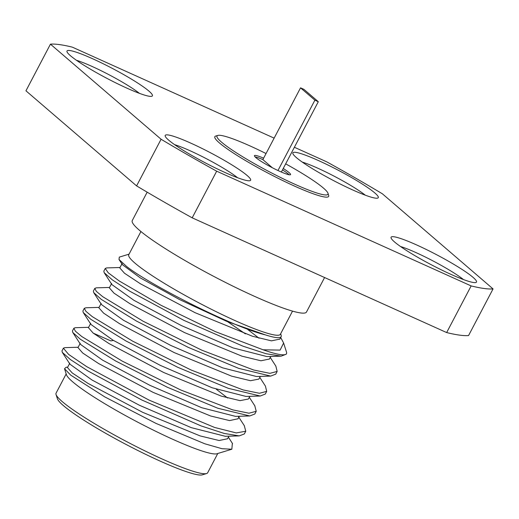 <?xml version="1.0" encoding="UTF-8"?>
<svg xmlns="http://www.w3.org/2000/svg" width="519" height="519" viewBox="0 0 519 519"><rect width="100%" height="100%" fill="white"/><g stroke="black" fill="none" stroke-linecap="round" stroke-linejoin="round"><path stroke-width="0.78" d="M294.383 147.26L326.808 161.876A257.087 30.225 -152.3 0 1 382.406 193.821L493.05 288.908A257.087 30.225 -152.3 0 1 471.148 285.917L216.676 171.192A257.087 30.225 -152.3 0 1 161.085 139.248L50.44 44.16A257.087 30.225 -152.3 0 1 72.342 47.151L274.136 138.132M126.766 88.081A48.235 5.67 -152.3 0 1 66.99 51.751A48.235 5.67 -152.3 0 1 92.642 58.757A48.235 5.67 -152.3 0 1 136.289 82.125A48.235 5.67 -152.3 0 1 151.801 96.281A48.235 5.67 -152.3 0 1 126.766 88.081M224.974 172.483A48.235 5.67 -152.3 0 1 165.198 136.153A48.235 5.67 -152.3 0 1 190.849 143.16A48.235 5.67 -152.3 0 1 234.497 166.521A48.235 5.67 -152.3 0 1 250.009 180.677A48.235 5.67 -152.3 0 1 224.974 172.483M450.842 274.311A48.235 5.67 -152.3 0 1 391.067 237.981A48.235 5.67 -152.3 0 1 416.725 244.987A48.235 5.67 -152.3 0 1 460.372 268.355A48.235 5.67 -152.3 0 1 475.878 282.505A48.235 5.67 -152.3 0 1 450.842 274.311M352.635 189.915A48.235 5.67 -152.3 0 1 292.859 153.579A48.235 5.67 -152.3 0 1 318.517 160.585A48.235 5.67 -152.3 0 1 362.158 183.953A48.235 5.67 -152.3 0 1 377.67 198.109A48.235 5.67 -152.3 0 1 352.635 189.915M327.982 193.263L328.663 195.41A64.272 7.558 -152.3 0 1 284.937 181.631A64.272 7.558 -152.3 0 1 219.459 142.965A64.272 7.558 -152.3 0 1 215.657 136.075L217.811 135.42A62.656 7.363 27.7 0 0 221.516 142.135A62.656 7.363 27.7 0 0 285.353 179.827A62.656 7.363 27.7 0 0 327.982 193.263A62.656 7.363 27.7 0 0 323.46 188.092A62.656 7.363 27.7 0 0 285.677 163.848M50.44 44.16L25.95 90.806L136.594 185.893L161.085 139.248M216.676 171.192L192.192 217.837A257.087 30.225 -152.3 0 1 136.594 185.893M471.148 285.917L446.658 332.562L192.192 217.837M493.05 288.908L468.56 335.553A257.087 30.225 -152.3 0 1 446.658 332.562M324.589 277.529L306.489 312.016A98.383 11.567 -152.3 0 1 254.18 296.187A98.383 11.567 -152.3 0 1 132.267 220.549L147.169 192.166M140.928 231.532L128.77 254.686A85.616 10.062 27.7 0 0 134.921 263.081A85.616 10.062 27.7 0 0 217.74 312.444A85.616 10.062 27.7 0 0 280.37 334.281L292.528 311.121M120.006 267.519L106.706 267.908L105.247 268.459L108.25 272.812L119.318 281.019L161.02 305.289L215.476 331.667L263.127 349.793L280.124 350.104L283.608 343.007L280.701 337.506M263.127 349.793A100.037 11.762 27.7 0 0 286.488 353.666A100.037 11.762 27.7 0 0 286.507 352.109L283.608 343.007M119.831 267.856L122.108 263.522L122.387 264.677L140.273 277.886L179.555 299.554L226.686 321.345L265.339 334.865C233.303 327.294 150.095 285.048 126.571 266.442L119.007 259.468L119.312 257.113L129.049 254.154M84.312 308.325L82.891 311.037L83.254 312.548L90.87 319.354L126.091 341.048L177.816 367.322L228.289 388.316L260.207 396.023L265.267 394.077L266.695 391.365L259.461 393.266L243.19 389.951L191.284 370.092L132.773 341.223L92.291 316.642L85.882 311.303L84.312 308.325L85.953 307.767M275.829 366.07L277.159 371.429L269.925 373.336L253.655 370.015L201.748 350.156L143.238 321.287L102.756 296.712L96.346 291.367L94.782 288.395L93.355 291.107L93.725 292.619L101.335 299.418L136.549 321.112L188.267 347.38L238.734 368.373L270.665 376.093L275.732 374.141M286.488 353.666L286.203 354.211L281.123 356.157L266.085 353.724L243.048 346.212L183.934 320.385L129.731 291.198L112.305 279.858L104.196 272.689L103.819 271.171L105.247 268.459M83.261 312.548L90.987 324.479L112.999 340.179L160.306 365.37L212.226 387.797L246 396.432L260.207 396.023M93.725 292.619L101.458 304.549L123.47 320.249L170.777 345.44L222.683 367.861L256.464 376.502L270.665 376.093M104.196 272.689L111.922 284.62L133.954 300.326L181.248 325.51L233.141 347.925L266.915 356.566L281.123 356.157M259.039 338.219L247.706 329.468M245.766 431.231L244.339 433.942L239.246 435.889L224.195 433.449L201.138 425.93L141.998 400.084L87.808 370.897L70.402 359.557L62.325 352.407L61.962 350.902L63.383 348.191L68.69 354.471L86.77 366.686L149.102 400.123L214.645 427.468L236.275 432.924L245.766 431.231L244.287 425.651M73.847 328.261L72.426 330.973L72.796 332.491L80.406 339.29L115.627 360.977L167.358 387.252L217.831 408.252L249.749 415.959L254.803 414.006L256.23 411.295L248.997 413.202L232.726 409.88L180.82 390.022L122.309 361.153L81.827 336.578L75.417 331.232L73.847 328.261L75.313 327.703L88.613 327.32M69.981 364.215L92.038 380.025L139.319 405.209L191.239 427.637L225.35 436.291M80.529 344.415L102.561 360.128L149.881 385.319L201.787 407.739L235.542 416.368M227.646 398.021L216.313 389.263M64.525 368.73L66.432 374.712A85.616 10.062 27.7 0 0 72.608 381.77A85.616 10.062 27.7 0 0 150.964 428.934A85.616 10.062 27.7 0 0 216.974 453.742L231.844 449.227L221.95 448.701L204.752 443.764L156.018 423.413L104.728 396.873L70.74 375.159L64.525 368.73L66.185 367.231L67.678 367.186M69.78 363.19L67.464 367.588L72.193 372.921L88.087 383.444L142.738 412.352L200.165 435.921L219.135 440.521L227.536 438.769M77.986 347.574L82.664 352.991L98.552 363.508L153.189 392.409L210.604 415.979L229.58 420.585L238.039 418.755M78.155 347.25L64.843 347.639L63.383 348.191M232.369 443.336L231.844 449.227M88.438 327.658L93.122 333.055L109.009 343.572L163.654 372.48L221.081 396.049L240.05 400.649L248.413 399.007L249.821 396.321M101.173 303.388L98.863 307.786L103.586 313.119L119.467 323.635L174.092 352.531L231.513 376.106L250.495 380.719L258.877 379.084L260.291 376.392M109.327 287.85L114.031 293.177L129.906 303.68L184.53 332.588L241.971 356.17L260.96 360.783L269.406 359.018M245.396 333.866L227.705 321.767M119.792 267.921L124.515 273.254L140.402 283.77L195.047 312.678L252.474 336.247L271.45 340.853L279.864 339.102M265.339 334.865A87.406 10.276 27.7 0 0 281.136 336.688A87.406 10.276 27.7 0 0 281.155 335.326L280.649 333.749M93.219 333.133L110.897 340.905L113.44 340.438M94.782 288.395L96.326 287.837M259.772 377.378L265.41 386.071L266.695 391.365M254.771 405.741L256.23 411.301M66.179 373.907L56.058 393.181A85.616 10.062 27.7 0 0 56.039 394.518A85.616 10.062 27.7 0 0 62.215 401.576A85.616 10.062 27.7 0 0 140.565 448.74A85.616 10.062 27.7 0 0 206.575 473.549A85.616 10.062 27.7 0 0 207.658 472.777L217.779 453.496M56.039 394.518L57.388 398.741A82.43 9.692 27.7 0 0 63.331 405.547A82.43 9.692 27.7 0 0 138.774 450.953A82.43 9.692 27.7 0 0 202.326 474.84L206.575 473.549M76.416 60.269A41.786 4.911 -152.3 0 1 91.947 66.387A41.786 4.911 -152.3 0 1 139.429 93.349M174.624 144.665A41.786 4.911 -152.3 0 1 190.155 150.789A41.786 4.911 -152.3 0 1 237.644 177.751M400.499 246.499A41.786 4.911 -152.3 0 1 416.03 252.617A41.786 4.911 -152.3 0 1 463.512 279.579M302.292 162.097A41.786 4.911 -152.3 0 1 317.816 168.214A41.786 4.911 -152.3 0 1 365.305 195.183M266.046 153.546A62.656 7.363 27.7 0 0 217.811 135.42M283.238 168.487A20.403 2.4 -152.3 0 1 290.556 174.598A20.403 2.4 -152.3 0 1 281.369 172.049A20.403 2.4 -152.3 0 1 277.97 170.517A20.403 2.4 -152.3 0 1 254.427 155.629A20.403 2.4 -152.3 0 1 263.613 158.178L262.867 159.599A20.403 2.4 27.7 0 0 255.089 156.887M289.141 174.767A20.403 2.4 27.7 0 0 282.492 169.908M318.296 101.711A20.403 2.4 -152.3 0 1 314.897 100.18L300.54 87.841A20.403 2.4 -152.3 0 1 303.939 89.372L318.296 101.711L281.369 172.049M314.897 100.18L277.97 170.517M272.339 167.741L262.867 159.599M300.54 87.841L263.613 158.178M119.007 259.468L122.38 264.677M239.246 435.889L225.045 436.297M62.325 352.407L70.059 364.338M72.79 332.484L80.523 344.408M249.756 415.953L235.548 416.368M228.373 437.173L232.557 443.635M238.221 416.29L244.475 425.937M228.892 436.187L227.484 438.873M80.25 343.26L77.941 347.659M239.35 416.257L237.936 418.943M88.399 327.723L90.708 323.324M109.334 287.85L111.643 283.452M269.335 359.148L270.749 356.456M279.806 339.212L281.129 336.688M249.308 397.307L254.952 406.02M99.071 307.391L85.771 307.773M109.541 287.455L96.223 287.837M270.237 357.435L275.887 366.161M277.159 371.429L275.738 374.141"/></g></svg>
